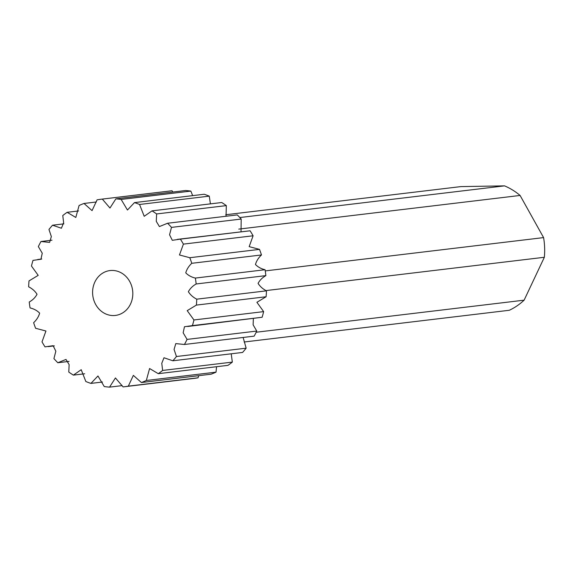 <?xml version="1.0" encoding="UTF-8"?>
<svg xmlns="http://www.w3.org/2000/svg" width="573" height="573" viewBox="0 0 573 573"><rect width="100%" height="100%" fill="white"/><g stroke="black" fill="none" stroke-linecap="round" stroke-linejoin="round"><path stroke-width="0.86" d="M113.569 315.558A22.598 20.076 -96.8 0 0 115.388 315.429A22.598 20.076 -96.8 0 0 132.743 291.628A22.598 20.076 -96.8 0 0 111.835 270.442A22.598 20.076 -96.8 0 0 110.016 270.563A22.598 20.076 -96.8 0 0 92.668 294.364A22.598 20.076 -96.8 0 0 113.569 315.558M225.748 214.739L460.785 186.612L504.526 185.867L239.822 217.539M238.762 229.114L520.091 195.45L543.591 237.602L265.242 270.907M266.137 290.568L544.35 257.277L524.116 300.173L256.195 332.233M244.134 342.002L509.304 310.272A66.977 59.52 83.2 0 0 524.116 300.173M504.526 185.867A66.977 59.52 83.2 0 1 520.091 195.45M543.591 237.602A66.977 59.52 83.2 0 1 544.35 257.277M134.483 202.598L127.45 210.019L121.154 199.44A94.481 83.952 -96.8 0 0 115.861 198.86L109.973 208.035L102.316 199.096A94.481 83.952 -96.8 0 0 101.478 199.189A94.481 83.952 -96.8 0 0 97.081 199.848L92.052 210.62L84.009 203.458A94.481 83.952 -96.8 0 0 79.081 205.506L75.808 217.461L67.134 212.311A94.481 83.952 -96.8 0 0 62.765 215.548L63.639 222.675L61.418 228.233L52.544 225.21A94.481 83.952 -96.8 0 0 48.956 229.479L51.348 236.556L49.6 242.4L40.97 241.505A94.481 83.952 -96.8 0 0 38.348 246.591L42.259 253.209L40.941 259.254L32.998 260.386A94.481 83.952 -96.8 0 0 31.458 266.03L38.198 275.355L29.015 280.906A94.481 83.952 -96.8 0 0 28.65 286.822C32.289 288.67 35.082 291.156 37.03 294.286C35.325 297.473 32.725 300.051 29.237 302.021A94.481 83.952 -96.8 0 0 30.054 307.923C33.943 308.833 37.145 310.573 39.652 313.152C38.635 316.711 36.629 319.892 33.635 322.692A94.481 83.952 -96.8 0 0 35.605 328.279L45.94 331.015L42.008 341.873A94.481 83.952 -96.8 0 0 45.016 346.866L53.096 345.684L55.846 351.213L53.919 358.605A94.481 83.952 -96.8 0 0 57.83 362.745L65.988 359.429L69.14 364.636L68.781 372.042A94.481 83.952 -96.8 0 0 73.387 375.129L81.201 369.7L85.843 381.518A94.481 83.952 -96.8 0 0 90.921 383.401L97.954 375.981L104.25 386.553A94.481 83.952 -96.8 0 0 109.543 387.133L115.438 377.958L123.088 386.904A94.481 83.952 -96.8 0 0 123.926 386.804A94.481 83.952 -96.8 0 0 128.323 386.145L133.359 375.372L141.402 382.535A94.481 83.952 -96.8 0 0 146.323 380.486L149.596 368.532L158.277 373.682A94.481 83.952 -96.8 0 0 162.639 370.445L161.765 363.318L163.985 357.76L172.86 360.782A94.481 83.952 -96.8 0 0 176.448 356.513L174.063 349.444L175.804 343.592L184.434 344.488A94.481 83.952 -96.8 0 0 187.063 339.402L183.152 332.784L184.47 326.739L192.413 325.607A94.481 83.952 -96.8 0 0 193.946 319.963L187.206 310.645L196.389 305.094A94.481 83.952 -96.8 0 0 196.754 299.17C193.115 297.323 190.322 294.837 188.374 291.707C190.086 288.52 192.678 285.941 196.174 283.972A94.481 83.952 -96.8 0 0 195.35 278.07C191.461 277.16 188.259 275.42 185.752 272.841C186.769 269.281 188.775 266.101 191.769 263.301A94.481 83.952 -96.8 0 0 189.799 257.714L179.464 254.978L183.403 244.119A94.481 83.952 -96.8 0 0 180.388 239.134L172.308 240.309L169.558 234.78L171.485 227.388A94.481 83.952 -96.8 0 0 167.581 223.248L159.416 226.564L156.271 221.357L156.63 213.951A94.481 83.952 -96.8 0 0 152.017 210.864L144.21 216.3L139.561 204.475A94.481 83.952 -96.8 0 0 134.483 202.598L204.189 194.254A94.481 83.952 -96.8 0 1 209.267 196.138L139.561 204.475M192.657 195.637L190.859 191.096A94.481 83.952 -96.8 0 0 185.566 190.523L115.861 198.86M210.42 203.873L209.267 196.138M226.049 216.25L226.328 205.614A94.481 83.952 -96.8 0 0 221.722 202.52L152.017 210.864M241.018 231.879L241.19 219.051A94.481 83.952 -96.8 0 0 237.279 214.911L167.581 223.248M187.686 326.495L262.112 317.263A94.481 83.952 -96.8 0 0 263.644 311.626L256.905 302.3L266.094 296.75A94.481 83.952 -96.8 0 0 266.459 290.833C262.821 288.985 260.027 286.493 258.079 283.37C259.784 280.176 262.384 277.597 265.872 275.627A94.481 83.952 -96.8 0 0 265.055 269.725C261.166 268.823 257.965 267.082 255.458 264.497C256.475 260.944 258.48 257.764 261.474 254.956A94.481 83.952 -96.8 0 0 259.505 249.377L249.169 246.641L253.101 235.782A94.481 83.952 -96.8 0 0 250.093 230.79L177.258 239.371M184.434 344.488L254.14 336.143A94.481 83.952 -96.8 0 0 256.761 331.065L253.123 324.827L253.359 318.638M172.86 360.782L242.565 352.445A94.481 83.952 -96.8 0 0 246.154 348.176L243.131 337.461M158.277 373.682L227.975 365.345A94.481 83.952 -96.8 0 0 232.344 362.1L231.213 353.806M141.402 382.535L211.1 374.198A94.481 83.952 -96.8 0 0 216.028 372.149L216.551 366.713M123.926 386.804L193.631 378.466A94.481 83.952 -96.8 0 0 198.029 377.808L198.759 375.673M172.931 192.034L172.022 190.752A94.481 83.952 -96.8 0 0 171.184 190.845L101.478 199.189M190.859 191.096L121.154 199.44M172.022 190.752L102.316 199.096M96.343 201.983L84.009 203.458M78.558 210.943L67.134 212.311M63.89 223.85L52.544 225.21M51.978 240.187L40.97 241.505M69.061 361.398L57.83 362.745M84.689 373.775L73.387 375.129M102.452 382.019L90.921 383.401M122.178 385.622L109.543 387.133M198.029 377.808L128.323 386.145M216.028 372.149L146.323 380.486M232.344 362.1L162.639 370.445M246.154 348.176L176.448 356.513M256.761 331.065L187.063 339.402M262.112 317.263L192.413 325.607M263.644 311.626L193.946 319.963M266.094 296.75L196.389 305.094M266.459 290.833L196.754 299.17M265.872 275.627L196.174 283.972M265.055 269.725L195.35 278.07M261.474 254.956L191.769 263.301M259.505 249.377L189.799 257.714M253.101 235.782L183.403 244.119M250.093 230.79L180.388 239.134M241.19 219.051L171.485 227.388M226.328 205.614L156.63 213.951M37.718 259.497L41.75 259.017M48.146 346.622L54.356 345.877"/></g></svg>
